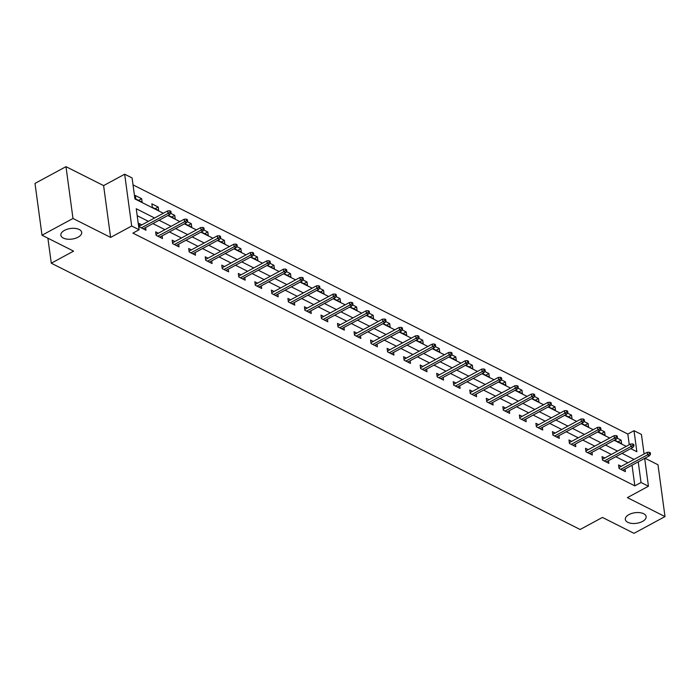 <?xml version="1.0" encoding="UTF-8"?>
<svg xmlns="http://www.w3.org/2000/svg" width="700" height="700" viewBox="0 0 700 700"><rect width="100%" height="100%" fill="white"/><g stroke="black" fill="none" stroke-linecap="round" stroke-linejoin="round"><path stroke-width="1.05" d="M628.95 514.605A10.509 5.346 -7.7 0 1 639.774 512.654A10.509 5.346 -7.7 0 1 646.144 516.617A10.509 5.346 -7.7 0 1 642.512 521.439A10.509 5.346 -7.7 0 1 631.697 523.39A10.509 5.346 -7.7 0 1 625.319 519.426A10.509 5.346 -7.7 0 1 628.95 514.605M64.487 230.37A10.509 5.346 -7.7 0 1 75.311 228.419A10.509 5.346 -7.7 0 1 81.681 232.382A10.509 5.346 -7.7 0 1 78.059 237.204A10.509 5.346 -7.7 0 1 67.235 239.155A10.509 5.346 -7.7 0 1 60.865 235.191A10.509 5.346 -7.7 0 1 64.487 230.37M629.274 444.736L627.821 434.044L634.016 430.692L641.436 434.429L644.087 453.994M47.898 238.201L51.284 263.2L580.134 529.497L602.438 517.431L634.016 533.339L665 516.582L657.991 464.774L644.971 458.211M51.284 263.2L73.587 251.134L42.009 235.226L35 183.418L65.984 166.661L72.984 218.47L110.609 237.414L131.679 226.021L124.67 174.213L132.09 177.949L134.934 198.949L163.336 213.255M110.609 237.414L103.609 185.605L65.984 166.661M103.609 185.605L124.67 174.213M627.821 434.044L133.026 184.888M42.009 235.226L72.984 218.47M135.791 199.01L142.153 202.213L141.68 198.713L135.319 195.51L135.791 199.01M152.329 207.331L158.69 210.534L158.218 207.034L151.856 203.831L152.329 207.331M168.77 215.014L168.857 215.661L175.219 218.864L174.746 215.355L170.669 213.308M185.308 223.335L185.395 223.982L191.756 227.185L191.284 223.685L187.206 221.629M201.836 231.665L201.924 232.312L208.285 235.506L207.812 232.006L203.735 229.959M218.374 239.986L218.461 240.634L224.822 243.836L224.35 240.336L220.273 238.28M234.902 248.316L234.99 248.955L241.351 252.157L240.879 248.657L236.801 246.61M251.44 256.637L251.527 257.285L257.889 260.488L257.416 256.988L253.339 254.931M267.977 264.967L268.056 265.606L274.418 268.809L273.945 265.309L269.868 263.261M284.506 273.289L284.594 273.936L290.955 277.139L290.483 273.639L286.405 271.582M301.044 281.619L301.123 282.257L307.484 285.46L307.011 281.96L302.934 279.912M317.572 289.94L317.66 290.588L324.021 293.79L323.549 290.29L319.471 288.234M334.11 298.27L334.189 298.909L340.55 302.111L340.078 298.611L336 296.564M350.639 306.591L350.726 307.239L357.088 310.441L356.615 306.941L352.537 304.885M367.176 314.912L367.255 315.56L373.616 318.762L373.144 315.262L369.066 313.206M383.705 323.243L383.793 323.89L390.154 327.092L389.681 323.592L385.604 321.536M400.243 331.564L400.321 332.211L406.683 335.414L406.21 331.914L402.132 329.858M416.771 339.894L416.859 340.541L423.22 343.744L422.748 340.235L418.67 338.188M433.309 348.215L433.387 348.863L439.749 352.065L439.276 348.565L435.199 346.509M449.838 356.545L449.925 357.184L456.286 360.386L455.814 356.886L451.736 354.839M466.375 364.866L466.454 365.514L472.815 368.716L472.343 365.216L468.265 363.16M482.904 373.196L482.991 373.835L489.352 377.037L488.88 373.537L484.802 371.49M499.441 381.517L499.52 382.165L505.881 385.368L505.409 381.868L501.331 379.811M515.97 389.848L516.058 390.486L522.419 393.689L521.946 390.189L517.869 388.141M532.508 398.169L532.595 398.816L538.947 402.019L538.475 398.519L534.398 396.463M549.036 406.499L549.124 407.137L555.485 410.34L555.012 406.84L550.935 404.793M565.574 414.82L565.661 415.467L572.014 418.67L571.541 415.17L567.464 413.114M582.102 423.15L582.19 423.789L588.551 426.991L588.079 423.491L584.001 421.435M598.64 431.471L598.727 432.119L605.08 435.321L604.608 431.821L600.53 429.765M615.169 439.793L615.256 440.44L621.617 443.642L621.145 440.142L617.067 438.086M154.595 217.989L136.255 208.749L139.099 229.757L132.904 233.109L634.83 485.852L632.039 465.211M627.856 462.77L615.825 456.715M611.327 454.449L599.288 448.385M594.79 446.119L582.759 440.064M578.261 437.797L566.221 431.734M561.724 429.467L549.692 423.412M545.195 421.146L533.155 415.082M528.657 412.816L516.626 406.761M512.129 404.495L500.089 398.431M495.591 396.174L483.56 390.11M479.062 387.844L467.023 381.78M462.525 379.523L450.494 373.459M445.996 371.192L433.956 365.129M429.459 362.871L417.428 356.808M412.93 354.541L400.89 348.486M396.392 346.22L384.361 340.156M379.864 337.89L367.824 331.835M363.326 329.569L351.295 323.505M346.797 321.239L334.757 315.184M330.26 312.918L318.229 306.854M313.731 304.588L301.691 298.533M297.194 296.266L285.162 290.203M280.665 287.936L268.625 281.881M264.127 279.615L252.096 273.551M247.599 271.294L235.559 265.23M231.061 262.964L219.03 256.9M214.532 254.642L202.492 248.579M197.995 246.312L185.964 240.249M181.466 237.991L169.426 231.928M164.929 229.661L152.898 223.606M148.4 221.34L137.191 215.696M141.838 224.884L139.107 223.51L139.58 227.01L145.941 230.213L145.582 227.561M158.366 233.214L155.645 231.84L156.117 235.34L162.47 238.543L162.111 235.882M174.904 241.535L172.174 240.161L172.646 243.661L179.008 246.864L178.649 244.213M191.441 249.865L188.711 248.491L189.184 251.991L195.536 255.194L195.178 252.534M207.97 258.186L205.24 256.812L205.713 260.312L212.074 263.515L211.715 260.855M224.507 266.516L221.778 265.134L222.25 268.642L228.602 271.836L228.244 269.185M241.036 274.838L238.306 273.464L238.779 276.964L245.14 280.166L244.781 277.506M257.574 283.159L254.844 281.785L255.316 285.285L261.669 288.488L261.31 285.836M274.102 291.489L271.373 290.115L271.845 293.615L278.206 296.817L277.848 294.158M290.64 299.81L287.91 298.436L288.382 301.936L294.735 305.139L294.376 302.488M307.169 308.14L304.439 306.766L304.911 310.266L311.273 313.469L310.914 310.809M323.706 316.461L320.976 315.088L321.449 318.588L327.801 321.79L327.442 319.139M340.235 324.791L337.505 323.418L337.977 326.918L344.339 330.12L343.98 327.46M356.773 333.113L354.043 331.739L354.515 335.239L360.868 338.441L360.509 335.79M373.301 341.442L370.571 340.069L371.044 343.569L377.405 346.771L377.046 344.111M389.839 349.764L387.109 348.39L387.581 351.89L393.934 355.092L393.575 352.441M406.368 358.094L403.637 356.72L404.11 360.22L410.471 363.422L410.113 360.762M422.905 366.415L420.175 365.041L420.648 368.541L427 371.744L426.641 369.092M439.434 374.745L436.704 373.371L437.176 376.871L443.537 380.074L443.179 377.414M455.971 383.066L453.241 381.692L453.714 385.192L460.066 388.395L459.707 385.735M472.5 391.396L469.77 390.014L470.242 393.523L476.604 396.716L476.245 394.065M489.037 399.717L486.308 398.344L486.78 401.844L493.133 405.046L492.774 402.386M505.566 408.039L502.836 406.665L503.309 410.165L509.67 413.368L509.311 410.716M522.104 416.369L519.374 414.995L519.846 418.495L526.199 421.697L525.84 419.037M538.633 424.69L535.903 423.316L536.375 426.816L542.736 430.019L542.378 427.368M555.17 433.02L552.44 431.646L552.913 435.146L559.265 438.349L558.906 435.689M571.699 441.341L568.969 439.967L569.441 443.467L575.803 446.67L575.444 444.019M588.236 449.671L585.506 448.298L585.979 451.798L592.331 455L591.972 452.34M604.765 457.992L602.035 456.619L602.508 460.119L608.869 463.321L608.51 460.67M621.303 466.323L618.572 464.949L619.045 468.449L625.398 471.651L625.039 468.991M644.674 458.369L648.445 486.238L627.375 497.639L665 516.582M648.445 486.238L641.025 482.501L638.234 461.86M634.83 485.852L641.025 482.501M139.099 229.757L131.679 226.021M630.761 448.63L636.86 451.701L634.016 430.692M167.834 215.521L179.874 221.585M184.371 223.843L196.403 229.906M200.9 232.172L212.94 238.227M217.438 240.494L229.469 246.557M233.966 248.824L246.006 254.879M250.504 257.145L262.535 263.209M267.033 265.475L279.072 271.53M283.57 273.796L295.601 279.86M300.099 282.126L312.139 288.181M316.636 290.447L328.668 296.511M333.165 298.777L345.205 304.832M349.703 307.099L361.734 313.162M366.231 315.42L378.271 321.484M382.769 323.75L394.8 329.814M399.297 332.071L411.338 338.135M415.835 340.401L427.866 346.465M432.364 348.723L444.404 354.786M448.901 357.053L460.933 363.108M465.43 365.374L477.47 371.438M481.968 373.704L493.999 379.759M498.496 382.025L510.536 388.089M515.034 390.355L527.065 396.41M531.562 398.676L543.602 404.74M548.1 407.006L560.131 413.061M564.629 415.328L576.669 421.391M581.166 423.658L593.197 429.713M597.695 431.979L609.735 438.043M614.233 440.3L626.264 446.364M634.051 459.419L622.02 453.364M617.523 451.097L605.483 445.034M600.985 442.767L588.954 436.713M584.456 434.446L572.416 428.382M567.919 426.116L555.887 420.061M551.39 417.795L539.35 411.731M534.852 409.465L522.821 403.41M518.324 401.144L506.284 395.08M501.786 392.814L489.755 386.759M485.258 384.493L473.218 378.429M468.72 376.171L456.689 370.108M452.191 367.841L440.151 361.777M435.654 359.52L423.623 353.456M419.125 351.19L407.085 345.126M402.588 342.869L390.556 336.805M386.059 334.539L374.019 328.484M369.521 326.217L357.49 320.154M352.993 317.887L340.953 311.832M336.455 309.566L324.424 303.502M319.926 301.236L307.886 295.181M303.389 292.915L291.358 286.851M286.86 284.585L274.82 278.53M270.322 276.264L258.291 270.2M253.794 267.934L241.754 261.879M237.256 259.613L225.225 253.549M220.727 251.291L208.688 245.227M204.19 242.961L192.159 236.898M187.661 234.64L175.621 228.576M171.124 226.31L159.093 220.255M138.556 200.401L141.68 198.713M155.094 208.722L158.218 207.034M171.623 217.053L174.746 215.355M188.16 225.374L191.284 223.685M204.689 233.695L207.812 232.006M221.226 242.025L224.35 240.336M237.755 250.346L240.879 248.657M254.293 258.676L257.416 256.988M270.821 266.998L273.945 265.309M287.359 275.328L290.483 273.639M303.887 283.649L307.011 281.96M320.425 291.979L323.549 290.29M336.954 300.3L340.078 298.611M353.491 308.63L356.615 306.941M370.02 316.951L373.144 315.262M386.558 325.281L389.681 323.592M403.086 333.602L406.21 331.914M419.624 341.933L422.748 340.235M436.152 350.254L439.276 348.565M452.69 358.575L455.814 356.886M469.219 366.905L472.343 365.216M485.756 375.226L488.88 373.537M502.285 383.556L505.409 381.868M518.822 391.877L521.946 390.189M535.351 400.207L538.475 398.519M551.889 408.529L555.012 406.84M568.418 416.859L571.541 415.17M584.955 425.18L588.079 423.491M601.484 433.51L604.608 431.821M618.021 441.831L621.145 440.142M169.995 212.196L171.054 212.73L170.87 211.33L169.811 210.796L169.995 212.196L168.035 213.421L169.942 214.375L143.211 228.839M141.304 227.876L168.035 213.421L167.694 210.901L139.466 226.17M169.811 210.796L167.694 210.901M169.942 214.375L171.054 212.73M186.532 220.526L187.591 221.06L187.399 219.66L186.34 219.126L186.532 220.526L184.572 221.742L186.48 222.705L159.749 237.169M157.832 236.206L184.572 221.742L184.231 219.222L156.004 234.491M186.34 219.126L184.231 219.222M186.48 222.705L187.591 221.06M203.061 228.848L204.12 229.381L203.936 227.981L202.877 227.447L203.061 228.848L201.101 230.072L203.009 231.026L176.278 245.49M174.37 244.527L201.101 230.072L200.76 227.553L172.532 242.821M202.877 227.447L200.76 227.553M203.009 231.026L204.12 229.381M219.599 237.178L220.657 237.711L220.465 236.311L219.406 235.777L219.599 237.178L217.639 238.394L219.546 239.356L192.815 253.811M190.899 252.858L217.639 238.394L217.298 235.874L189.07 251.142M219.406 235.777L217.298 235.874M219.546 239.356L220.657 237.711M236.127 245.499L237.186 246.032L237.002 244.632L235.944 244.099L236.127 245.499L234.168 246.724L236.075 247.678L209.344 262.141M207.436 261.179L234.168 246.724L233.826 244.195L205.599 259.473M235.944 244.099L233.826 244.195M236.075 247.678L237.186 246.032M252.665 253.829L253.724 254.362L253.531 252.963L252.473 252.429L252.665 253.829L250.705 255.045L252.612 256.007L225.881 270.463M223.974 269.509L250.705 255.045L250.364 252.525L222.136 267.794M252.473 252.429L250.364 252.525M252.612 256.007L253.724 254.362M269.194 262.15L270.252 262.684L270.069 261.284L269.01 260.75L269.194 262.15L267.234 263.366L269.141 264.329L242.41 278.793M240.502 277.83L267.234 263.366L266.892 260.846L238.665 276.115M269.01 260.75L266.892 260.846M269.141 264.329L270.252 262.684M285.731 270.48L286.79 271.014L286.598 269.614L285.539 269.08L285.731 270.48L283.771 271.696L285.679 272.659L258.947 287.114M257.04 286.16L283.771 271.696L283.43 269.176L255.203 284.445M285.539 269.08L283.43 269.176M285.679 272.659L286.79 271.014M302.26 278.801L303.319 279.335L303.135 277.935L302.076 277.401L302.26 278.801L300.3 280.017L302.207 280.98L275.476 295.444M273.569 294.481L300.3 280.017L299.959 277.498L271.731 292.766M302.076 277.401L299.959 277.498M302.207 280.98L303.319 279.335M318.797 287.131L319.856 287.665L319.664 286.265L318.605 285.731L318.797 287.131L316.838 288.348L318.745 289.31L292.014 303.765M290.106 302.803L316.838 288.348L316.496 285.828L288.269 301.096M318.605 285.731L316.496 285.828M318.745 289.31L319.856 287.665M335.326 295.453L336.385 295.986L336.201 294.586L335.142 294.053L335.326 295.453L333.366 296.669L335.274 297.631L308.543 312.095M306.635 311.132L333.366 296.669L333.025 294.149L304.797 309.418M335.142 294.053L333.025 294.149M335.274 297.631L336.385 295.986M351.864 303.783L352.922 304.316L352.73 302.916L351.671 302.382L351.864 303.783L349.904 304.999L351.811 305.961L325.08 320.416M323.172 319.454L349.904 304.999L349.562 302.479L321.335 317.748M351.671 302.382L349.562 302.479M351.811 305.961L352.922 304.316M368.392 312.104L369.451 312.637L369.267 311.238L368.209 310.704L368.392 312.104L366.433 313.32L368.34 314.283L341.609 328.746M339.701 327.784L366.433 313.32L366.091 310.8L337.864 326.069M368.209 310.704L366.091 310.8M368.34 314.283L369.451 312.637M384.93 320.434L385.989 320.967L385.796 319.559L384.738 319.025L384.93 320.434L382.97 321.65L384.877 322.613L358.146 337.067M356.239 336.105L382.97 321.65L382.629 319.13L354.401 334.399M384.738 319.025L382.629 319.13M384.877 322.613L385.989 320.967M401.459 328.755L402.517 329.289L402.334 327.889L401.275 327.355L401.459 328.755L399.499 329.971L401.406 330.934L374.675 345.398M372.767 344.435L399.499 329.971L399.158 327.451L370.93 342.72M401.275 327.355L399.158 327.451M401.406 330.934L402.517 329.289M417.996 337.076L419.055 337.61L418.863 336.21L417.804 335.676L417.996 337.076L416.036 338.301L417.944 339.255L391.213 353.719M389.305 352.756L416.036 338.301L415.695 335.781L387.467 351.05M417.804 335.676L415.695 335.781M417.944 339.255L419.055 337.61M434.525 345.406L435.584 345.94L435.4 344.54L434.341 344.006L434.525 345.406L432.565 346.623L434.473 347.585L407.741 362.049M405.834 361.086L432.565 346.623L432.224 344.102L403.996 359.371M434.341 344.006L432.224 344.102M434.473 347.585L435.584 345.94M451.062 353.727L452.121 354.261L451.929 352.861L450.87 352.328L451.062 353.727L449.102 354.953L451.01 355.906L424.279 370.37M422.371 369.408L449.102 354.953L448.761 352.433L420.534 367.701M450.87 352.328L448.761 352.433M451.01 355.906L452.121 354.261M467.591 362.058L468.65 362.591L468.466 361.191L467.407 360.658L467.591 362.058L465.631 363.274L467.539 364.236L440.808 378.691M438.9 377.738L465.631 363.274L465.29 360.754L437.062 376.023M467.407 360.658L465.29 360.754M467.539 364.236L468.65 362.591M484.129 370.379L485.188 370.912L484.995 369.512L483.936 368.979L484.129 370.379L482.169 371.604L484.076 372.558L457.345 387.021M455.438 386.059L482.169 371.604L481.827 369.075L453.6 384.352M483.936 368.979L481.827 369.075M484.076 372.558L485.188 370.912M500.657 378.709L501.716 379.243L501.532 377.842L500.474 377.309L500.657 378.709L498.698 379.925L500.605 380.887L473.874 395.342M471.966 394.389L498.698 379.925L498.356 377.405L470.129 392.674M500.474 377.309L498.356 377.405M500.605 380.887L501.716 379.243M517.195 387.03L518.254 387.564L518.061 386.164L517.003 385.63L517.195 387.03L515.235 388.246L517.142 389.209L490.411 403.672M488.504 402.71L515.235 388.246L514.894 385.726L486.666 400.995M517.003 385.63L514.894 385.726M517.142 389.209L518.254 387.564M533.724 395.36L534.782 395.894L534.599 394.494L533.54 393.96L533.724 395.36L531.764 396.576L533.671 397.539L506.94 411.994M505.032 411.04L531.764 396.576L531.423 394.056L503.195 409.325M533.54 393.96L531.423 394.056M533.671 397.539L534.782 395.894M550.261 403.681L551.32 404.215L551.128 402.815L550.069 402.281L550.261 403.681L548.301 404.898L550.209 405.86L523.477 420.324M521.57 419.361L548.301 404.898L547.96 402.377L519.733 417.646M550.069 402.281L547.96 402.377M550.209 405.86L551.32 404.215M566.79 412.011L567.849 412.545L567.665 411.145L566.606 410.611L566.79 412.011L564.83 413.227L566.738 414.19L540.006 428.645M538.099 427.683L564.83 413.227L564.489 410.707L536.261 425.976M566.606 410.611L564.489 410.707M566.738 414.19L567.849 412.545M583.327 420.332L584.386 420.866L584.194 419.466L583.135 418.933L583.327 420.332L581.367 421.549L583.275 422.511L556.544 436.975M554.636 436.012L581.367 421.549L581.026 419.029L552.799 434.297M583.135 418.933L581.026 419.029M583.275 422.511L584.386 420.866M599.856 428.662L600.915 429.196L600.731 427.796L599.673 427.262L599.856 428.662L597.896 429.879L599.804 430.841L573.072 445.296M571.165 444.334L597.896 429.879L597.555 427.359L569.327 442.627M599.673 427.262L597.555 427.359M599.804 430.841L600.915 429.196M616.394 436.984L617.452 437.517L617.26 436.118L616.201 435.584L616.394 436.984L614.434 438.2L616.341 439.162L589.61 453.626M587.702 452.664L614.434 438.2L614.093 435.68L585.865 450.949M616.201 435.584L614.093 435.68M616.341 439.162L617.452 437.517M632.923 445.314L633.981 445.839L633.798 444.439L632.739 443.905L632.923 445.314L630.962 446.53L632.87 447.484L606.139 461.948M604.231 460.985L630.962 446.53L630.621 444.01L602.394 459.279M632.739 443.905L630.621 444.01M632.87 447.484L633.981 445.839M649.46 453.635L650.519 454.169L650.326 452.769L649.267 452.235L649.46 453.635L647.5 454.851L649.407 455.814L622.676 470.278M620.769 469.315L647.5 454.851L647.159 452.331L618.931 467.6M649.267 452.235L647.159 452.331M649.407 455.814L650.519 454.169"/></g></svg>
